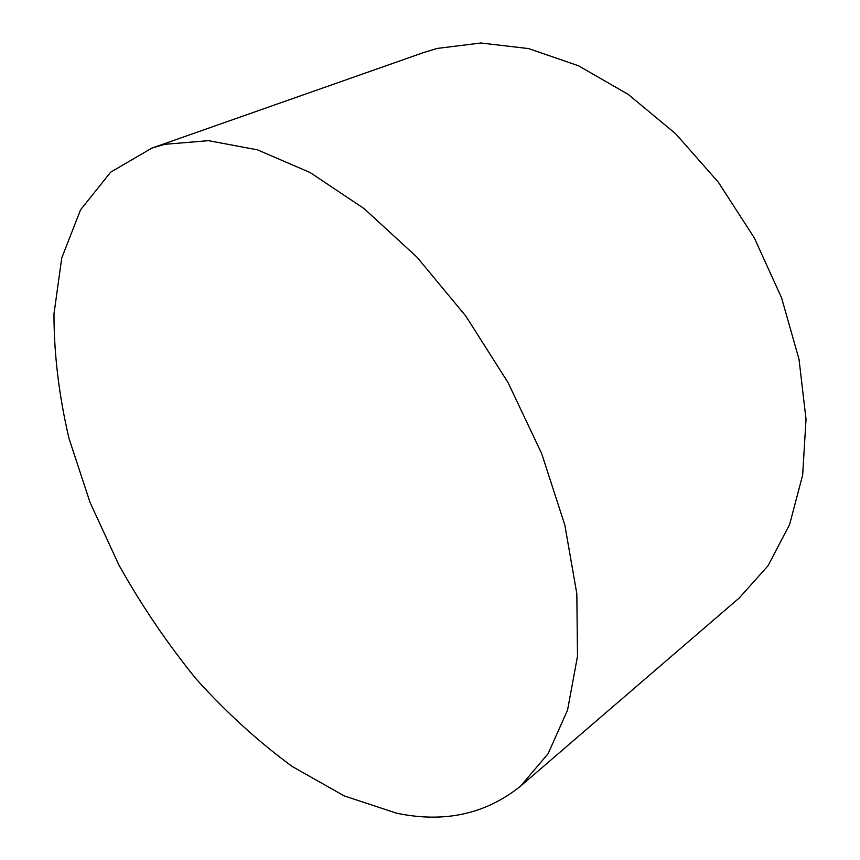 <?xml version="1.0" encoding="UTF-8"?>
<svg xmlns="http://www.w3.org/2000/svg" width="860" height="860" viewBox="0 0 860 860"><rect width="100%" height="100%" fill="white"/><g stroke="black" fill="none" stroke-linecap="round" stroke-linejoin="round"><path stroke-width="1.29" d="M151.79 148.135L423.765 52.503L437.073 48.45L480.923 43L528.62 48.59L578.414 65.747L628.198 94.385L675.637 133.73L718.401 182.288L754.317 237.898L781.6 297.882L799.026 359.319L806.024 419.261L802.659 475.053L789.62 524.46L768.001 565.794L739.224 597.99L520.687 786.018L548.1 753.704L567.546 710.124L577.501 656.234L576.823 593.744L564.859 525.159L541.682 453.618L508.131 382.7L465.819 316.082L416.96 257.14L364.167 208.657L310.17 172.57L257.538 149.866L208.486 140.664L164.765 144.319L151.79 148.135L110.628 172.215L80.528 209.861L61.727 258.075L53.976 313.954C53.965 354.051 58.964 395.514 68.972 438.342L90.02 502.358L118.873 564.977C141.588 605.515 167.345 643.527 196.155 678.991C226.374 712.532 258.43 741.718 292.303 766.539L344.193 795.887L396.374 813.13C444.19 823.257 485.62 814.226 520.687 786.018"/></g></svg>
